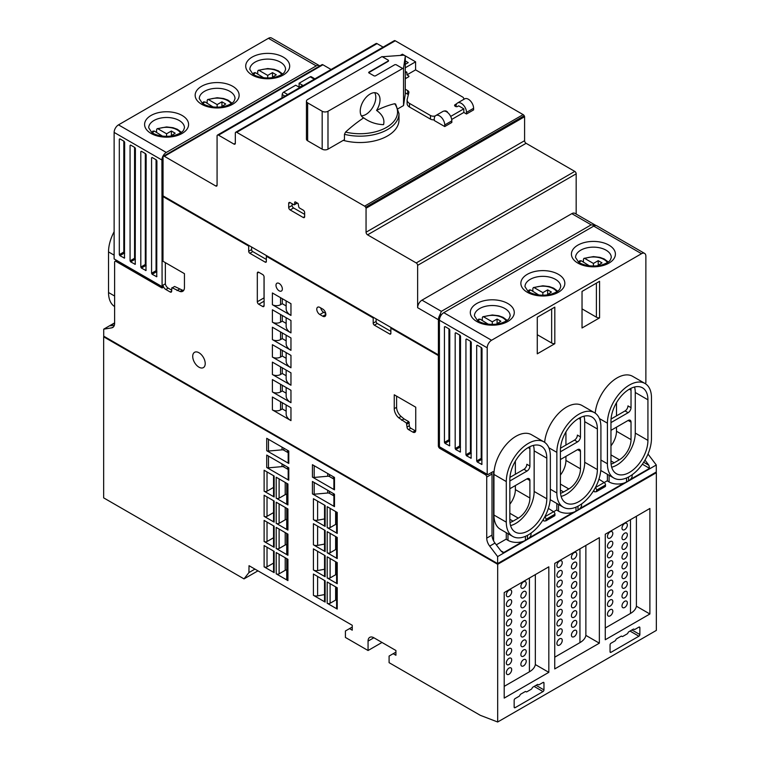 <?xml version="1.0" encoding="UTF-8"?>
<svg xmlns="http://www.w3.org/2000/svg" width="760" height="760" viewBox="0 0 760 760"><rect width="100%" height="100%" fill="white"/><g stroke="black" fill="none" stroke-linecap="round" stroke-linejoin="round"><path stroke-width="1.14" d="M319.77 65.959A6.165 3.562 120 0 0 319.295 65.588L271.519 38A6.165 3.562 120 0 0 268.432 38.304L118.493 124.868A6.165 3.562 120 0 0 114.133 132.42L114.133 258.932L162.089 286.9L162.991 286.577M114.618 322.981L110.153 325.784L114.361 325.223M114.133 231.714A31.15 17.983 120 0 0 108.528 251.911L108.528 292.514A31.15 17.983 120 0 0 114.618 306.555M231.163 103.721A14.972 8.645 0 0 0 208.62 99.664L207.66 99.541L207.148 100.491L207.148 103.179M213.056 106.951L204.839 101.849A14.972 8.645 0 0 0 203.138 103.721M281.723 74.528A14.972 8.645 0 0 0 259.179 70.471L258.219 70.347L257.706 71.297L257.706 73.986M263.615 77.757L255.398 72.656A14.972 8.645 0 0 0 253.697 74.528M180.595 132.915A14.972 8.645 0 0 0 158.052 128.858L157.101 128.734L156.579 129.684L156.579 132.364M162.498 136.144L154.28 131.034A14.972 8.645 0 0 0 152.57 132.915M172.235 287.822L174.591 286.463L172.235 287.822L179.958 291.488A8.217 4.74 -120 0 0 182.742 291.298A8.217 4.74 -120 0 0 184.442 287.536L184.442 273.657L162.991 261.278L162.991 196.593L248.691 246.059L248.691 251.266A1.643 0.95 -120 0 0 249.85 253.28L265.192 262.133A1.643 0.95 -120 0 0 266.01 262.219A1.643 0.95 -120 0 0 266.351 261.459L266.351 256.262L373.198 317.946L373.198 323.152A1.643 0.95 -120 0 0 374.366 325.166L389.709 334.02A1.643 0.95 -120 0 0 390.526 334.106A1.643 0.95 -120 0 0 390.868 333.355L390.868 328.149L438.349 355.566L439.423 354.939M163.637 196.222L162.991 196.593M438.349 355.566L438.349 445.787A2.137 1.235 -120 0 0 439.859 448.409L485.336 474.658A1.976 1.14 -120 0 1 486.733 477.08L486.733 538.137A9.12 5.263 -120 0 0 489.697 546.117L497.629 556.586L497.629 563.597L103.721 336.176L103.721 329.166L111.653 327.854A9.12 5.263 -120 0 0 112.727 327.474A9.12 5.263 -120 0 0 114.618 323.304L114.618 262.238A1.976 1.14 -120 0 1 115.026 261.335A1.976 1.14 -120 0 1 116.004 261.43L161.481 287.688A2.137 1.235 -120 0 0 162.555 287.793A2.137 1.235 -120 0 0 162.991 286.815L162.991 285.171A4.114 2.375 -120 0 0 165.841 289.503L170.202 292.011A2.052 1.188 -120 0 0 171.228 292.115A2.052 1.188 -120 0 0 171.655 291.175L171.827 287.784M165.347 262.637L165.347 283.803L162.991 285.171M645.354 383.686L645.867 382.726L645.867 256.215A6.165 3.562 120 0 0 644.584 253.394A6.165 3.562 120 0 0 641.506 253.697L491.568 340.262A6.165 3.562 120 0 0 487.207 347.814L487.207 474.325L487.787 474.658L493.022 471.637L493.601 471.979L493.601 540.883M596.391 283.138L596.391 317.167A4.114 2.375 0 0 0 599.573 317.86L599.573 281.305L582.027 291.431L582.027 327.988A4.114 2.375 0 0 0 582.036 327.835A4.114 2.375 0 0 0 582.027 327.674M599.573 317.86L582.027 327.988M551.646 308.969L551.646 343.007A4.114 2.375 0 0 0 554.819 343.7L554.819 307.135L537.272 317.262L537.272 353.827A4.114 2.375 0 0 0 537.282 353.666A4.114 2.375 0 0 0 537.272 353.514M554.819 343.7L537.272 353.827M496.318 544.825L506.283 539.068L506.283 532.693M506.293 522.167L493.943 515.033A31.15 17.983 120 0 0 500.394 529.292L512.744 536.427A31.15 17.983 120 0 0 536.75 528.077A31.15 17.983 120 0 0 550.354 496.726L550.354 456.123A31.15 17.983 120 0 0 543.903 441.864A31.15 17.983 120 0 0 519.897 450.214A31.15 17.983 120 0 0 506.293 481.565L506.293 522.167A31.15 17.983 120 0 0 512.744 536.427M493.943 515.033L493.943 474.43A31.15 17.983 120 0 1 507.547 443.08A31.15 17.983 120 0 1 531.553 434.739L543.903 441.864M553.622 511.736L556.842 509.875L556.842 503.5M550.211 499.633A31.15 17.983 120 0 0 550.962 500.108L563.312 507.233A31.15 17.983 120 0 0 587.318 498.892A31.15 17.983 120 0 0 600.913 467.533L600.913 426.94A31.15 17.983 120 0 0 594.462 412.67A31.15 17.983 120 0 0 570.456 421.021A31.15 17.983 120 0 0 556.852 452.371L556.852 492.974A31.15 17.983 120 0 0 563.312 507.233M594.462 412.67L582.112 405.545A31.15 17.983 120 0 0 559.246 412.727A31.15 17.983 120 0 0 544.644 442.339M604.181 482.543L607.401 480.69L607.401 474.306M600.78 470.44A31.15 17.983 120 0 0 601.521 470.915L613.871 478.04A31.15 17.983 120 0 0 637.878 469.699A31.15 17.983 120 0 0 651.472 438.349L651.472 397.746A31.15 17.983 120 0 0 645.021 383.486A31.15 17.983 120 0 0 621.015 391.827A31.15 17.983 120 0 0 607.42 423.177L607.42 463.78A31.15 17.983 120 0 0 613.871 478.04M645.021 383.486L632.672 376.352A31.15 17.983 120 0 0 609.814 383.534A31.15 17.983 120 0 0 595.203 413.145M489.697 546.117L494.978 543.067L500.831 550.781L502.455 552.273L503.804 552.501L522.966 541.433A12.331 7.115 0 0 0 525.417 540.332L527.431 539.172A12.331 7.115 0 0 0 529.331 537.757L573.534 512.24A12.331 7.115 0 0 0 575.975 511.147L577.989 509.979A12.331 7.115 0 0 0 579.889 508.564L624.093 483.046A12.331 7.115 0 0 0 626.544 481.954L628.558 480.785A12.331 7.115 0 0 0 630.448 479.38A12.331 7.115 0 0 0 632.168 475.76L632.168 474.734M630.448 479.38L649.553 468.35L648.907 465.291L644.993 460.113M506.036 539.211L507.984 540.332A12.331 7.115 0 0 0 522.966 541.433M529.331 537.757A12.331 7.115 0 0 0 531.04 534.137L531.04 533.121M556.596 510.017L558.543 511.147A12.331 7.115 0 0 0 573.534 512.24M556.861 291.764A14.972 8.645 0 0 0 534.318 287.707L533.368 287.584L532.846 288.534L532.846 291.223M538.764 294.994L530.547 289.892A14.972 8.645 0 0 0 528.836 291.764M607.43 262.57A14.972 8.645 0 0 0 584.886 258.514L583.927 258.4L583.414 259.341L583.414 262.029M589.323 265.8L581.106 260.699A14.972 8.645 0 0 0 579.405 262.57M506.303 320.957A14.972 8.645 0 0 0 483.759 316.901L482.809 316.777L482.286 317.727L482.286 320.406M488.205 324.188L479.987 319.077A14.972 8.645 0 0 0 478.277 320.957M611.049 419.016L625.053 410.932L628.121 412.699A4.114 2.375 120 0 0 631.028 407.664L631.028 390.184A16.435 9.49 120 0 0 630.904 388.351M610.964 445.863A16.435 9.49 120 0 0 616.493 431.243L616.493 427.158M616.493 415.872L616.493 402.714M611.087 464.075A16.435 9.49 120 0 0 614.165 462.783L619.4 459.762A16.435 9.49 120 0 0 631.028 439.631L631.028 422.132A4.114 2.375 120 0 0 630.173 420.251A4.114 2.375 120 0 0 628.121 420.451L631.028 422.132M560.49 448.2L574.494 440.116L577.553 441.892A4.114 2.375 120 0 0 580.459 436.858L580.459 419.377A16.435 9.49 120 0 0 580.346 417.534M560.405 475.048A16.435 9.49 120 0 0 565.934 460.427L565.934 456.351M565.934 445.065L565.934 431.908M560.519 493.269A16.435 9.49 120 0 0 563.606 491.967L568.841 488.946A16.435 9.49 120 0 0 580.459 468.815L580.459 451.316A4.114 2.375 120 0 0 579.614 449.435A4.114 2.375 120 0 0 577.553 449.644L580.459 451.316M509.931 477.394L523.934 469.309L526.994 471.077A4.114 2.375 120 0 0 529.9 466.041L529.9 448.571A16.435 9.49 120 0 0 529.786 446.728M509.846 504.241A16.435 9.49 120 0 0 515.375 489.62L515.375 485.545M515.375 474.249L515.375 461.101M509.96 522.462A16.435 9.49 120 0 0 513.047 521.16L518.282 518.139A16.435 9.49 120 0 0 529.9 498.009L529.9 480.51A4.114 2.375 120 0 0 529.055 478.629A4.114 2.375 120 0 0 526.994 478.838L529.9 480.51M376.561 110.409A124.469 71.858 -60 0 1 394.687 103.712A37.601 21.707 180 0 1 386.536 127.376A37.601 21.707 180 0 1 345.553 132.078A124.469 71.858 -60 0 1 363.679 117.847A13.993 8.075 -60 0 1 363.128 117.572A13.993 8.075 -60 0 1 363.128 101.422A13.993 8.075 -60 0 1 377.112 93.337A13.993 8.075 -60 0 1 376.561 110.409C382.527 114.665 384.854 119.415 383.553 124.65C376.2 124.431 369.569 122.17 363.679 117.847M388.559 60.733L388.369 61.237L388.369 60.23L382.033 56.572L307.648 99.522A4.114 2.375 0 0 0 306.441 101.194A4.114 2.375 0 0 0 307.648 102.876L322.173 111.264A4.114 2.375 0 0 0 327.988 111.264L403.541 67.982L405.27 56.515A2.052 1.188 0 0 0 405.279 56.411A2.052 1.188 0 0 0 403.047 55.233L382.327 56.734M403.541 67.982L403.541 105.554L405.27 94.097A2.052 1.188 0 0 0 405.279 93.993A2.052 1.188 0 0 0 405.27 93.888M345.553 132.078L344.46 134.311L344.46 139.669L327.988 149.178A4.114 2.375 0 0 1 322.173 149.178L307.648 140.79A4.114 2.375 0 0 1 306.441 139.108L306.441 101.194M395.779 104.68L394.687 103.712M344.46 134.311A39.035 22.543 180 0 0 398.99 113.629L398.99 119.985A39.035 22.543 180 0 1 343.254 140.362M595.944 225.53A6.165 3.562 120 0 0 595.783 225.406L574.892 213.341A6.165 3.562 120 0 0 571.814 213.645L421.99 300.152L441.37 311.344L439.565 315.599A6.165 3.562 120 0 0 438.406 319.694L438.406 354.863L163.048 195.88L163.048 157.064A1.852 1.064 -120 0 1 163.438 156.218A1.852 1.064 -120 0 1 164.359 156.303L215.764 185.982A1.852 1.064 -120 0 0 216.685 186.076A1.852 1.064 -120 0 0 217.075 185.231L215.764 185.982M439.423 354.274L438.406 354.863M595.602 225.511L591.194 224.836L441.37 311.344M198.968 367.175A8.835 5.101 -120 0 0 203.386 367.612A8.835 5.101 -120 0 0 203.386 357.409A8.835 5.101 -120 0 0 194.55 352.308A8.835 5.101 -120 0 0 193.192 359.385A8.835 5.101 -120 0 0 198.968 367.175M262.637 274.512L258.77 272.289A2.052 1.188 -120 0 0 257.745 272.184A2.052 1.188 -120 0 0 257.317 273.125L257.317 301.748A2.052 1.188 -120 0 0 258.77 304.256L262.637 306.489A2.052 1.188 -120 0 0 263.663 306.594A2.052 1.188 -120 0 0 264.091 305.653L264.091 277.029A2.052 1.188 -120 0 0 262.637 274.512M415.739 430.416L415.739 407.198L394.24 394.791L394.24 408.661A8.217 4.74 -120 0 0 398.715 417.781L406.438 423.035L407.027 427.063A2.052 1.188 -120 0 0 408.481 429.58L412.832 432.098A4.114 2.375 -120 0 0 414.894 432.298A4.114 2.375 -120 0 0 415.739 430.416M272.394 409.906L272.394 397.024L290.966 407.74L290.966 420.622L272.394 409.906A5.757 3.325 0 0 0 280.535 409.906L282.273 408.899L282.273 402.724M272.394 391.951L272.394 379.572L290.966 390.288L290.966 402.676L272.394 391.951A5.757 3.325 0 0 0 280.535 391.951L282.273 390.944L282.273 385.272M272.394 374.509L272.394 362.121L290.966 372.846L290.966 385.225L272.394 374.509A5.757 3.325 0 0 0 280.535 374.509L282.273 373.502L282.273 367.83M272.394 357.058L272.394 344.679L290.966 355.395L290.966 367.773L272.394 357.058A5.757 3.325 0 0 0 280.535 357.058L282.273 356.05L282.273 350.379M272.394 339.606L272.394 327.227L290.966 337.953L290.966 350.331L272.394 339.606A5.757 3.325 0 0 0 280.535 339.606L282.273 338.599L282.273 332.937M286.149 300.912L286.149 308.721A16.435 9.49 0 0 0 290.966 315.438L272.394 304.712A5.757 3.325 0 0 0 280.535 304.712L282.273 303.705L286.149 305.947M272.394 304.712L272.394 292.97L290.966 303.687L290.966 315.438M272.394 322.164L272.394 309.776L290.966 320.501L290.966 332.88L272.394 322.164A5.757 3.325 0 0 0 280.535 322.164L282.273 321.157L282.273 315.485M322.753 316.207A4.361 2.517 -120 0 0 324.938 316.426A4.361 2.517 -120 0 0 325.603 312.93A4.361 2.517 -120 0 0 322.753 309.092L319.846 307.41A4.361 2.517 -120 0 0 317.67 307.202A4.361 2.517 -120 0 0 317.005 310.688A4.361 2.517 -120 0 0 319.846 314.526L322.753 316.207L325.841 314.431M279.167 290.823A4.503 2.593 -120 0 0 281.418 291.042A4.503 2.593 -120 0 0 281.418 285.845A4.503 2.593 -120 0 0 276.916 283.252A4.503 2.593 -120 0 0 276.231 286.862A4.503 2.593 -120 0 0 279.167 290.823M648.005 454.043A9.12 5.263 -120 0 0 648.346 454.518L656.279 464.987L656.279 471.998L497.629 563.597M165.347 283.803A4.114 2.375 -120 0 0 168.197 288.135L171.655 290.139M174.591 286.463L182.314 290.12A8.217 4.74 -120 0 0 183.739 290.32M249.327 245.689L248.691 246.059M421.99 300.152A6.165 3.562 120 0 0 417.63 307.695L417.63 265.354A1.976 1.14 -120 0 0 416.233 262.941L367.565 234.84A2.137 1.235 -120 0 1 366.054 232.218L366.054 208.259L524.59 116.727A2.052 1.188 -120 0 0 524.2 115.748L365.655 207.28A2.052 1.188 -120 0 0 364.601 206.15L236.711 132.316A1.976 1.14 -120 0 0 235.733 132.221A1.976 1.14 -120 0 0 235.325 133.123L235.325 143.25L233.928 144.058A1.976 1.14 -120 0 0 234.916 144.162A1.976 1.14 -120 0 0 235.325 143.25M366.054 208.259A2.052 1.188 -120 0 0 365.655 207.28M390.868 328.149L391.505 327.778M104.243 336.471L103.654 336.813L103.654 497.867L244.008 578.892L257.953 570.846M655.7 472.33L656.345 472.701L656.345 630.401L497.686 722L497.686 564.3L656.345 472.701M605.264 534.232L605.264 639.758L649.885 613.994L649.885 508.469L605.264 534.232M504.203 592.582L504.203 698.107L548.825 672.343L548.825 566.817L504.203 592.582M554.733 563.407L554.733 668.933L599.355 643.169L599.355 537.643L554.733 563.407M639.863 634.543L639.863 627.665A1.358 0.779 120 0 0 639.587 627.047A1.358 0.779 120 0 0 638.903 627.114L635.018 629.356A1.52 0.874 120 0 1 634.248 629.432A1.52 0.874 120 0 1 634.077 629.28A1.358 0.779 120 0 0 633.925 629.137A1.358 0.779 120 0 0 633.251 629.204L628.909 631.712A1.52 0.874 120 0 0 627.997 632.823A1.52 0.874 120 0 1 627.086 633.935L622.839 636.395A1.52 0.874 120 0 1 622.079 636.462A1.52 0.874 120 0 1 621.917 636.329A1.52 0.874 120 0 0 621.765 636.196A1.52 0.874 120 0 0 621.005 636.272L616.664 638.78A1.358 0.779 120 0 0 615.837 639.815A1.52 0.874 120 0 1 614.906 640.965L611.011 643.216A1.358 0.779 120 0 0 610.052 644.879L610.052 651.757A1.358 0.779 120 0 0 610.337 652.375A1.358 0.779 120 0 0 611.011 652.308L638.903 636.206A1.358 0.779 120 0 0 639.863 634.543L631.931 629.964M543.97 689.909L543.97 683.031A1.358 0.779 120 0 0 543.694 682.404A1.358 0.779 120 0 0 543.02 682.47L539.125 684.722A1.52 0.874 120 0 1 538.365 684.798A1.52 0.874 120 0 1 538.194 684.636A1.358 0.779 120 0 0 538.042 684.494A1.358 0.779 120 0 0 537.358 684.561L533.017 687.068A1.52 0.874 120 0 0 532.105 688.189A1.52 0.874 120 0 1 531.192 689.301L526.946 691.752A1.52 0.874 120 0 1 526.186 691.828A1.52 0.874 120 0 1 526.034 691.695A1.52 0.874 120 0 0 525.872 691.562A1.52 0.874 120 0 0 525.112 691.638L520.771 694.136A1.358 0.779 120 0 0 519.944 695.172A1.52 0.874 120 0 1 519.014 696.331L515.119 698.582A1.358 0.779 120 0 0 514.159 700.245L514.159 707.123A1.358 0.779 120 0 0 514.444 707.74A1.358 0.779 120 0 0 515.119 707.674L543.02 691.572A1.358 0.779 120 0 0 543.97 689.909L536.038 685.33M282.273 298.67L282.273 303.705M286.149 323.389L282.273 321.157M286.149 317.718L286.149 326.173A16.435 9.49 0 0 0 290.966 332.88M286.149 340.841L282.273 338.599M286.149 335.169L286.149 343.615A16.435 9.49 0 0 0 290.966 350.331M286.149 358.283L282.273 356.05M286.149 352.621L286.149 361.066A16.435 9.49 0 0 0 290.966 367.773M286.149 375.734L282.273 373.502M286.149 370.063L286.149 378.518A16.435 9.49 0 0 0 290.966 385.225M286.149 393.186L282.273 390.944M286.149 387.514L286.149 395.96A16.435 9.49 0 0 0 290.966 402.676M273.543 487.426L267.026 491.188A2.052 1.188 0 0 1 264.119 491.188L274.142 496.973A2.052 1.188 0 0 1 273.543 496.137L273.543 475.693M286.729 494.294A2.052 1.188 0 0 0 285.209 494.646L279.11 498.17A2.052 1.188 0 0 1 276.203 498.17L287.926 504.934A4.114 2.375 0 0 1 286.729 503.253L286.729 483.303M273.543 512.591L267.026 516.353A2.052 1.188 0 0 1 264.119 516.353L274.142 522.139A2.052 1.188 0 0 1 273.543 521.303L273.543 500.688M286.729 519.46A2.052 1.188 0 0 0 285.209 519.811L279.11 523.336A2.052 1.188 0 0 1 276.203 523.336L287.926 530.1A4.114 2.375 0 0 1 286.729 528.418L286.729 508.297M273.543 537.757L267.026 541.519A2.052 1.188 0 0 1 264.119 541.519L274.142 547.304A2.052 1.188 0 0 1 273.543 546.468L273.543 525.853M286.729 544.625A2.052 1.188 0 0 0 285.209 544.977L279.11 548.501A2.052 1.188 0 0 1 276.203 548.501L287.926 555.265A4.114 2.375 0 0 1 286.729 553.584L286.729 533.463M324.539 518.918L317.604 520.23A4.114 2.375 0 0 1 313.415 519.65L325.137 526.414A2.052 1.188 0 0 1 324.539 525.578L324.539 505.134M336.623 512.116L336.623 532.561A2.052 1.188 0 0 0 337.231 533.396L327.199 527.611A2.052 1.188 0 0 0 330.106 527.611L335.625 524.419A2.878 1.662 0 0 1 336.623 524.048M324.539 544.084L317.604 545.395A4.114 2.375 0 0 1 313.415 544.815L325.137 551.579A2.052 1.188 0 0 1 324.539 550.744L324.539 530.128M336.623 537.111L336.623 557.726A2.052 1.188 0 0 0 337.231 558.562L327.199 552.776A2.052 1.188 0 0 0 330.106 552.776L335.625 549.584A2.878 1.662 0 0 1 336.623 549.214M324.539 569.25L317.604 570.561A4.114 2.375 0 0 1 313.415 569.981L325.137 576.745A2.052 1.188 0 0 1 324.539 575.909L324.539 555.294M336.623 562.276L336.623 582.892A2.052 1.188 0 0 0 337.231 583.727L327.199 577.942A2.052 1.188 0 0 0 330.106 577.942L335.625 574.75A2.878 1.662 0 0 1 336.623 574.38M497.686 722L480.31 715.322L389.091 662.663L389.091 656.07L393.205 653.695L395.922 655.262L395.922 650.503L373.873 637.764A8.217 4.74 -120 0 0 369.759 637.355A8.217 4.74 -120 0 0 368.058 641.117L368.058 650.512L345.42 637.45L345.42 630.981L349.534 628.615L352.25 630.183L352.25 625.281L249.033 565.697L248.928 572.575L254.942 569.107M248.928 572.575L244.008 578.892M368.058 650.512L382.005 642.466M349.534 628.615L352.25 627.038M393.205 653.695L395.922 652.128M103.654 336.813L497.686 564.3M264.119 516.353L264.119 495.244L274.142 501.039L274.142 520.467M276.203 523.336L276.203 502.227L287.926 508.991L287.926 530.1M287.926 504.934L287.926 483.997L276.203 477.233L276.203 498.17M274.142 495.301L274.142 476.035L264.119 470.25L264.119 491.188M264.119 541.519L264.119 520.41L274.142 526.205L274.142 545.633M276.203 548.501L276.203 527.392L287.926 534.156L287.926 555.265M264.119 566.846L264.119 545.575L274.142 551.361L274.142 572.641L264.119 566.846A2.052 1.188 0 0 0 267.026 566.846L273.543 563.084M276.203 573.828L276.203 552.558L287.926 559.322L287.926 580.602L276.203 573.828A2.052 1.188 0 0 0 279.11 573.828L285.209 570.304A2.052 1.188 0 0 1 286.729 569.962M313.415 544.815L313.415 523.707L325.137 530.48L325.137 551.579M327.199 552.776L327.199 531.667L337.231 537.453L337.231 558.562M337.231 531.715L337.231 512.458L327.199 506.673L327.199 527.611M325.137 524.742L325.137 505.486L313.415 498.712L313.415 519.65M313.415 569.981L313.415 548.872L325.137 555.645L325.137 575.073M327.199 577.942L327.199 556.833L337.231 562.619L337.231 583.727M313.415 595.317L313.415 574.038L325.137 580.811L325.137 602.082L313.415 595.317A4.114 2.375 0 0 0 317.604 595.887L324.539 594.577M327.199 603.269L327.199 581.998L337.231 587.784L337.231 609.064L327.199 603.269A2.052 1.188 0 0 0 330.106 603.269L335.625 600.086A2.878 1.662 0 0 1 336.623 599.707M266.722 450.718L266.722 438.301L288.781 451.041L288.781 463.448L266.722 450.718A2.052 1.188 0 0 0 268.489 451.05L282.036 449.844A2.052 1.188 0 0 1 283.803 450.176L287.603 452.371A2.052 1.188 0 0 1 288.183 453.017M266.722 467.495L266.722 455.078L288.781 467.818L288.781 480.225L266.722 467.495A2.052 1.188 0 0 0 268.489 467.827L282.036 466.621A2.052 1.188 0 0 1 283.803 466.953L287.603 469.148A2.052 1.188 0 0 1 288.183 469.794M312.426 477.109L312.426 464.692L334.485 477.423L334.485 489.839L312.426 477.109A2.052 1.188 0 0 0 314.194 477.441L327.74 476.235A2.052 1.188 0 0 1 329.507 476.567L333.308 478.762A2.052 1.188 0 0 1 333.887 479.408M312.426 493.886L312.426 481.469L334.485 494.2L334.485 506.616L312.426 493.886A2.052 1.188 0 0 0 314.194 494.219L327.74 493.002A2.052 1.188 0 0 1 329.507 493.344L333.308 495.539A2.052 1.188 0 0 1 333.887 496.185M636.405 516.258L636.405 606.214L649.885 613.994M630.477 519.669L630.477 613.453A20.548 11.865 0 0 0 636.405 606.214M630.477 613.453L605.264 628.017M607.468 614.327A3.781 2.185 120 0 0 608.247 616.056A3.781 2.185 120 0 0 612.028 613.88A3.781 2.185 120 0 0 612.028 609.51A3.781 2.185 120 0 0 609.121 610.527A3.781 2.185 120 0 0 607.468 614.327M621.994 596.211A3.781 2.185 120 0 0 622.782 597.939A3.781 2.185 120 0 0 626.563 595.755A3.781 2.185 120 0 0 626.563 591.394A3.781 2.185 120 0 0 623.646 592.401A3.781 2.185 120 0 0 621.994 596.211M607.468 604.599A3.781 2.185 120 0 0 608.247 606.328A3.781 2.185 120 0 0 612.028 604.143A3.781 2.185 120 0 0 612.028 599.783A3.781 2.185 120 0 0 609.121 600.789A3.781 2.185 120 0 0 607.468 604.599M621.994 586.482A3.781 2.185 120 0 0 622.782 588.211A3.781 2.185 120 0 0 626.563 586.026A3.781 2.185 120 0 0 626.563 581.656A3.781 2.185 120 0 0 623.646 582.673A3.781 2.185 120 0 0 621.994 586.482M607.468 594.871A3.781 2.185 120 0 0 608.247 596.6A3.781 2.185 120 0 0 612.028 594.415A3.781 2.185 120 0 0 612.028 590.045A3.781 2.185 120 0 0 609.121 591.061A3.781 2.185 120 0 0 607.468 594.871M621.994 576.745A3.781 2.185 120 0 0 622.782 578.483A3.781 2.185 120 0 0 626.563 576.298A3.781 2.185 120 0 0 626.563 571.928A3.781 2.185 120 0 0 623.646 572.945A3.781 2.185 120 0 0 621.994 576.745M607.468 585.133A3.781 2.185 120 0 0 608.247 586.862A3.781 2.185 120 0 0 612.028 584.687A3.781 2.185 120 0 0 612.028 580.317A3.781 2.185 120 0 0 609.121 581.333A3.781 2.185 120 0 0 607.468 585.133M621.994 567.017A3.781 2.185 120 0 0 622.782 568.746A3.781 2.185 120 0 0 626.563 566.561A3.781 2.185 120 0 0 626.563 562.2A3.781 2.185 120 0 0 623.646 563.217A3.781 2.185 120 0 0 621.994 567.017M607.468 575.406A3.781 2.185 120 0 0 608.247 577.135A3.781 2.185 120 0 0 612.028 574.95A3.781 2.185 120 0 0 612.028 570.589A3.781 2.185 120 0 0 609.121 571.606A3.781 2.185 120 0 0 607.468 575.406M621.994 557.289A3.781 2.185 120 0 0 622.782 559.018A3.781 2.185 120 0 0 626.563 556.833A3.781 2.185 120 0 0 626.563 552.472A3.781 2.185 120 0 0 623.646 553.48A3.781 2.185 120 0 0 621.994 557.289M607.468 565.678A3.781 2.185 120 0 0 608.247 567.406A3.781 2.185 120 0 0 612.028 565.221A3.781 2.185 120 0 0 612.028 560.861A3.781 2.185 120 0 0 609.121 561.868A3.781 2.185 120 0 0 607.468 565.678M621.994 547.561A3.781 2.185 120 0 0 622.782 549.29A3.781 2.185 120 0 0 626.563 547.105A3.781 2.185 120 0 0 626.563 542.735A3.781 2.185 120 0 0 623.646 543.751A3.781 2.185 120 0 0 621.994 547.561M607.468 555.95A3.781 2.185 120 0 0 608.247 557.678A3.781 2.185 120 0 0 612.028 555.494A3.781 2.185 120 0 0 612.028 551.123A3.781 2.185 120 0 0 609.121 552.14A3.781 2.185 120 0 0 607.468 555.95M621.994 537.823A3.781 2.185 120 0 0 622.782 539.553A3.781 2.185 120 0 0 626.563 537.377A3.781 2.185 120 0 0 626.563 533.007A3.781 2.185 120 0 0 623.646 534.024A3.781 2.185 120 0 0 621.994 537.823M607.468 546.212A3.781 2.185 120 0 0 608.247 547.941A3.781 2.185 120 0 0 612.028 545.765A3.781 2.185 120 0 0 612.028 541.395A3.781 2.185 120 0 0 609.121 542.412A3.781 2.185 120 0 0 607.468 546.212M621.994 528.096A3.781 2.185 120 0 0 622.782 529.825A3.781 2.185 120 0 0 626.563 527.639A3.781 2.185 120 0 0 626.563 523.279A3.781 2.185 120 0 0 623.646 524.295A3.781 2.185 120 0 0 621.994 528.096M607.468 536.484A3.781 2.185 120 0 0 608.247 538.213A3.781 2.185 120 0 0 612.028 536.028A3.781 2.185 120 0 0 612.028 531.667A3.781 2.185 120 0 0 609.121 532.674A3.781 2.185 120 0 0 607.468 536.484M621.994 605.938A3.781 2.185 120 0 0 622.782 607.667A3.781 2.185 120 0 0 626.563 605.492A3.781 2.185 120 0 0 626.563 601.122A3.781 2.185 120 0 0 623.646 602.139A3.781 2.185 120 0 0 621.994 605.938M535.334 574.607L535.334 664.563L548.825 672.343M529.416 578.018L529.416 671.802A20.548 11.865 0 0 0 535.334 664.563M529.416 671.802L504.203 686.365M506.34 672.714A3.781 2.185 120 0 0 507.129 674.443A3.781 2.185 120 0 0 510.91 672.258A3.781 2.185 120 0 0 510.91 667.888A3.781 2.185 120 0 0 507.993 668.904A3.781 2.185 120 0 0 506.34 672.714M520.875 654.588A3.781 2.185 120 0 0 521.654 656.327A3.781 2.185 120 0 0 525.436 654.142A3.781 2.185 120 0 0 525.436 649.771A3.781 2.185 120 0 0 522.519 650.788A3.781 2.185 120 0 0 520.875 654.588M506.34 662.976A3.781 2.185 120 0 0 507.129 664.715A3.781 2.185 120 0 0 510.91 662.53A3.781 2.185 120 0 0 510.91 658.16A3.781 2.185 120 0 0 507.993 659.176A3.781 2.185 120 0 0 506.34 662.976M520.875 644.86A3.781 2.185 120 0 0 521.654 646.589A3.781 2.185 120 0 0 525.436 644.413A3.781 2.185 120 0 0 525.436 640.043A3.781 2.185 120 0 0 522.519 641.06A3.781 2.185 120 0 0 520.875 644.86M506.34 653.248A3.781 2.185 120 0 0 507.129 654.977A3.781 2.185 120 0 0 510.91 652.792A3.781 2.185 120 0 0 510.91 648.432A3.781 2.185 120 0 0 507.993 649.448A3.781 2.185 120 0 0 506.34 653.248M520.875 635.132A3.781 2.185 120 0 0 521.654 636.861A3.781 2.185 120 0 0 525.436 634.676A3.781 2.185 120 0 0 525.436 630.315A3.781 2.185 120 0 0 522.519 631.322A3.781 2.185 120 0 0 520.875 635.132M506.34 643.52A3.781 2.185 120 0 0 507.129 645.25A3.781 2.185 120 0 0 510.91 643.064A3.781 2.185 120 0 0 510.91 638.704A3.781 2.185 120 0 0 507.993 639.711A3.781 2.185 120 0 0 506.34 643.52M520.875 625.404A3.781 2.185 120 0 0 521.654 627.133A3.781 2.185 120 0 0 525.436 624.948A3.781 2.185 120 0 0 525.436 620.578A3.781 2.185 120 0 0 522.519 621.594A3.781 2.185 120 0 0 520.875 625.404M506.34 633.792A3.781 2.185 120 0 0 507.129 635.521A3.781 2.185 120 0 0 510.91 633.336A3.781 2.185 120 0 0 510.91 628.966A3.781 2.185 120 0 0 507.993 629.983A3.781 2.185 120 0 0 506.34 633.792M520.875 615.667A3.781 2.185 120 0 0 521.654 617.395A3.781 2.185 120 0 0 525.436 615.22A3.781 2.185 120 0 0 525.436 610.85A3.781 2.185 120 0 0 522.519 611.866A3.781 2.185 120 0 0 520.875 615.667M506.34 624.055A3.781 2.185 120 0 0 507.129 625.784A3.781 2.185 120 0 0 510.91 623.608A3.781 2.185 120 0 0 510.91 619.239A3.781 2.185 120 0 0 507.993 620.255A3.781 2.185 120 0 0 506.34 624.055M520.875 605.938A3.781 2.185 120 0 0 521.654 607.667A3.781 2.185 120 0 0 525.436 605.482A3.781 2.185 120 0 0 525.436 601.122A3.781 2.185 120 0 0 522.519 602.139A3.781 2.185 120 0 0 520.875 605.938M506.34 614.327A3.781 2.185 120 0 0 507.129 616.056A3.781 2.185 120 0 0 510.91 613.871A3.781 2.185 120 0 0 510.91 609.51A3.781 2.185 120 0 0 507.993 610.527A3.781 2.185 120 0 0 506.34 614.327M520.875 596.211A3.781 2.185 120 0 0 521.654 597.939A3.781 2.185 120 0 0 525.436 595.755A3.781 2.185 120 0 0 525.436 591.394A3.781 2.185 120 0 0 522.519 592.401A3.781 2.185 120 0 0 520.875 596.211M506.34 604.599A3.781 2.185 120 0 0 507.129 606.328A3.781 2.185 120 0 0 510.91 604.143A3.781 2.185 120 0 0 510.91 599.783A3.781 2.185 120 0 0 507.993 600.789A3.781 2.185 120 0 0 506.34 604.599M520.875 586.482A3.781 2.185 120 0 0 521.654 588.211A3.781 2.185 120 0 0 525.436 586.026A3.781 2.185 120 0 0 525.436 581.656A3.781 2.185 120 0 0 522.519 582.673A3.781 2.185 120 0 0 520.875 586.482M506.34 594.861A3.781 2.185 120 0 0 507.129 596.6A3.781 2.185 120 0 0 510.91 594.415A3.781 2.185 120 0 0 510.91 590.045A3.781 2.185 120 0 0 507.993 591.061A3.781 2.185 120 0 0 506.34 594.861M520.875 664.325A3.781 2.185 120 0 0 521.654 666.054A3.781 2.185 120 0 0 525.436 663.869A3.781 2.185 120 0 0 525.436 659.509A3.781 2.185 120 0 0 522.519 660.516A3.781 2.185 120 0 0 520.875 664.325M585.875 545.433L585.875 635.389L599.355 643.169M579.947 548.843L579.947 642.628A20.548 11.865 0 0 0 585.875 635.389M579.947 642.628L554.733 657.191M556.909 643.52A3.781 2.185 120 0 0 557.688 645.25A3.781 2.185 120 0 0 561.469 643.064A3.781 2.185 120 0 0 561.469 638.704A3.781 2.185 120 0 0 558.553 639.711A3.781 2.185 120 0 0 556.909 643.52M571.434 625.404A3.781 2.185 120 0 0 572.214 627.133A3.781 2.185 120 0 0 575.994 624.948A3.781 2.185 120 0 0 575.994 620.578A3.781 2.185 120 0 0 573.087 621.594A3.781 2.185 120 0 0 571.434 625.404M556.909 633.792A3.781 2.185 120 0 0 557.688 635.521A3.781 2.185 120 0 0 561.469 633.336A3.781 2.185 120 0 0 561.469 628.966A3.781 2.185 120 0 0 558.553 629.983A3.781 2.185 120 0 0 556.909 633.792M571.434 615.667A3.781 2.185 120 0 0 572.214 617.405A3.781 2.185 120 0 0 575.994 615.22A3.781 2.185 120 0 0 575.994 610.85A3.781 2.185 120 0 0 573.087 611.866A3.781 2.185 120 0 0 571.434 615.667M556.909 624.055A3.781 2.185 120 0 0 557.688 625.793A3.781 2.185 120 0 0 561.469 623.608A3.781 2.185 120 0 0 561.469 619.239A3.781 2.185 120 0 0 558.553 620.255A3.781 2.185 120 0 0 556.909 624.055M571.434 605.938A3.781 2.185 120 0 0 572.214 607.667A3.781 2.185 120 0 0 575.994 605.482A3.781 2.185 120 0 0 575.994 601.122A3.781 2.185 120 0 0 573.087 602.139A3.781 2.185 120 0 0 571.434 605.938M556.909 614.327A3.781 2.185 120 0 0 557.688 616.056A3.781 2.185 120 0 0 561.469 613.871A3.781 2.185 120 0 0 561.469 609.51A3.781 2.185 120 0 0 558.553 610.527A3.781 2.185 120 0 0 556.909 614.327M571.434 596.211A3.781 2.185 120 0 0 572.214 597.939A3.781 2.185 120 0 0 575.994 595.755A3.781 2.185 120 0 0 575.994 591.394A3.781 2.185 120 0 0 573.087 592.401A3.781 2.185 120 0 0 571.434 596.211M556.909 604.599A3.781 2.185 120 0 0 557.688 606.328A3.781 2.185 120 0 0 561.469 604.143A3.781 2.185 120 0 0 561.469 599.783A3.781 2.185 120 0 0 558.553 600.789A3.781 2.185 120 0 0 556.909 604.599M571.434 586.482A3.781 2.185 120 0 0 572.214 588.211A3.781 2.185 120 0 0 575.994 586.026A3.781 2.185 120 0 0 575.994 581.656A3.781 2.185 120 0 0 573.087 582.673A3.781 2.185 120 0 0 571.434 586.482M556.909 594.871A3.781 2.185 120 0 0 557.688 596.6A3.781 2.185 120 0 0 561.469 594.415A3.781 2.185 120 0 0 561.469 590.045A3.781 2.185 120 0 0 558.553 591.061A3.781 2.185 120 0 0 556.909 594.871M571.434 576.745A3.781 2.185 120 0 0 572.214 578.474A3.781 2.185 120 0 0 575.994 576.298A3.781 2.185 120 0 0 575.994 571.928A3.781 2.185 120 0 0 573.087 572.945A3.781 2.185 120 0 0 571.434 576.745M556.909 585.133A3.781 2.185 120 0 0 557.688 586.862A3.781 2.185 120 0 0 561.469 584.687A3.781 2.185 120 0 0 561.469 580.317A3.781 2.185 120 0 0 558.553 581.333A3.781 2.185 120 0 0 556.909 585.133M571.434 567.017A3.781 2.185 120 0 0 572.214 568.746A3.781 2.185 120 0 0 575.994 566.561A3.781 2.185 120 0 0 575.994 562.2A3.781 2.185 120 0 0 573.087 563.217A3.781 2.185 120 0 0 571.434 567.017M556.909 575.406A3.781 2.185 120 0 0 557.688 577.135A3.781 2.185 120 0 0 561.469 574.95A3.781 2.185 120 0 0 561.469 570.589A3.781 2.185 120 0 0 558.553 571.606A3.781 2.185 120 0 0 556.909 575.406M571.434 557.289A3.781 2.185 120 0 0 572.214 559.018A3.781 2.185 120 0 0 575.994 556.833A3.781 2.185 120 0 0 575.994 552.472A3.781 2.185 120 0 0 573.087 553.48A3.781 2.185 120 0 0 571.434 557.289M556.909 565.678A3.781 2.185 120 0 0 557.688 567.406A3.781 2.185 120 0 0 561.469 565.221A3.781 2.185 120 0 0 561.469 560.861A3.781 2.185 120 0 0 558.553 561.868A3.781 2.185 120 0 0 556.909 565.678M571.434 635.132A3.781 2.185 120 0 0 572.214 636.861A3.781 2.185 120 0 0 575.994 634.676A3.781 2.185 120 0 0 575.994 630.315A3.781 2.185 120 0 0 573.087 631.322A3.781 2.185 120 0 0 571.434 635.132M324.539 580.459L324.539 601.245A2.052 1.188 0 0 0 325.137 602.082M336.623 587.442L336.623 608.218A2.052 1.188 0 0 0 337.231 609.064M333.887 505.78L333.887 493.858L333.887 505.78A2.052 1.188 0 0 0 334.485 506.616M273.543 551.019L273.543 571.795A2.052 1.188 0 0 0 274.142 572.641M286.729 558.628L286.729 578.92A4.114 2.375 0 0 0 287.926 580.602M333.887 489.003L333.887 477.08L333.887 489.003A2.052 1.188 0 0 0 334.485 489.839M288.183 479.389L288.183 467.466L288.183 479.389A2.052 1.188 0 0 0 288.781 480.225M288.183 462.612L288.183 450.69L288.183 462.612A2.052 1.188 0 0 0 288.781 463.448M286.149 411.131L282.273 408.899M286.149 404.956L286.149 413.915A16.435 9.49 0 0 0 290.966 420.622M264.034 276.526L264.034 297.873A2.052 1.188 -120 0 0 264.091 298.376M396.596 396.15L396.596 407.303A8.217 4.74 -120 0 0 401.071 416.423L404.006 418.912L401.651 420.27M404.006 418.912L408.794 421.676L406.438 423.035M415.701 430.977A4.114 2.375 -120 0 1 415.188 430.74L410.827 428.222A2.052 1.188 -120 0 1 409.374 425.704L408.794 421.676M179.379 289.227L177.032 290.586M320.701 307.904A4.361 2.517 -120 0 0 323.684 312.312L325.745 313.5M376.105 318.887L376.105 321.47A1.643 0.95 -120 0 0 377.264 323.484L390.868 331.341M373.844 317.585L373.198 317.946M266.351 256.262L266.998 255.892M251.588 247L251.588 249.584A1.643 0.95 -120 0 0 252.757 251.598L266.351 259.454M233.928 144.058L218.528 135.166A2.052 1.188 -120 0 0 217.493 135.071A2.052 1.188 -120 0 0 217.075 136.011L217.075 185.231M292.125 203.737L292.125 205.447L288.695 207.423L288.695 203.433A2.052 1.188 -120 0 1 289.123 202.493A2.052 1.188 -120 0 1 290.149 202.597L293.787 204.687A1.235 0.712 -120 0 0 294.405 204.754A1.235 0.712 -120 0 0 294.652 204.184L294.652 202.179L295.241 201.837L298.11 203.5L298.699 206.52A1.235 0.712 -120 0 0 299.563 208.031L303.202 210.13A2.052 1.188 -120 0 1 304.655 212.638L304.655 216.638L303.202 217.474A2.052 1.188 -120 0 0 304.228 217.578A2.052 1.188 -120 0 0 304.655 216.638M303.202 217.474L290.149 209.94A2.052 1.188 -120 0 1 288.695 207.423M292.125 205.447A2.052 1.188 -120 0 0 293.578 207.964L304.655 214.358M576.175 214.082L576.175 173.821A1.976 1.14 -120 0 0 574.778 171.409L526.1 143.307A2.137 1.235 -120 0 1 524.59 140.685L524.59 116.727M331.075 69.493L322.905 64.771A1.852 1.064 -120 0 0 321.974 64.686L163.438 156.218M383.116 47.13L377.065 43.633A2.052 1.188 -120 0 0 376.038 43.538L217.493 135.071M524.2 115.748A2.052 1.188 -120 0 0 523.136 114.618L395.257 40.783A1.976 1.14 -120 0 0 394.269 40.688L235.733 132.221M491.52 472.501A1.976 1.14 60 0 1 492.014 474.022L492.014 535.087A9.12 5.263 60 0 0 494.978 543.067M497.629 556.586L656.279 464.987M579.889 508.564A12.331 7.115 0 0 0 581.6 504.944L581.6 503.928M607.154 480.833L609.102 481.954A12.331 7.115 0 0 0 624.093 483.046M103.721 329.166L114.618 322.867M405.279 89.214L407.692 90.611A4.114 2.375 0 0 1 408.899 92.293A4.114 2.375 0 0 1 408.861 92.625L407.198 99.389A8.217 4.74 0 0 0 407.113 100.054L407.113 103.673A8.217 4.74 0 0 0 409.516 107.036L430.474 119.13A4.114 2.375 0 0 0 434.283 119.766M408.338 94.724A4.114 2.375 0 0 0 407.692 94.23L405.279 92.844M406.324 78.147L405.279 77.539M466.507 114L466.507 112.385A7.401 4.275 -120 0 0 463.277 104.947A7.401 4.275 -120 0 0 457.577 102.961L464.664 98.866A7.401 4.275 -120 0 1 470.364 100.852A7.401 4.275 -120 0 1 473.594 108.29L473.594 109.905L466.507 114L463.828 112.451L451.706 119.453M444.742 126.559L451.829 122.464L451.829 120.859A7.401 4.275 -120 0 0 448.599 113.411A7.401 4.275 -120 0 0 442.899 111.435L435.812 115.529A7.401 4.275 -120 0 0 434.283 118.911L434.283 120.526L444.742 126.559L444.742 124.953A7.401 4.275 -120 0 0 441.512 117.505A7.401 4.275 -120 0 0 435.812 115.529M405.279 78.745L408.595 76.836A1.235 0.712 0 0 0 408.956 76.332A1.235 0.712 0 0 0 408.595 75.829L406.933 74.87L406.933 72.865A2.052 1.188 120 0 0 406.514 71.924A2.052 1.188 120 0 0 405.488 72.019L405.279 72.143M457.577 102.961A7.401 4.275 -120 0 0 456.048 106.343L456.048 106.742M405.279 67.773L415.596 61.826L402.401 54.207L400.397 55.366M405.279 60.895L408.243 62.614L405.279 64.324M406.933 74.87L415.596 69.872L415.596 61.826M407.113 100.054A8.217 4.74 0 0 0 409.516 103.407L430.474 115.51A4.114 2.375 0 0 0 435.29 115.928M447.402 112.337L446.548 111.264A2.052 1.188 0 0 0 443.992 111.093M450.68 116.422L463.828 108.832L458.66 105.839L457.149 106.713L455.202 106.267A2.052 1.188 0 0 1 454.603 105.421A2.052 1.188 0 0 1 455.202 104.585L456.788 103.664M463.438 99.569A4.114 2.375 0 0 0 463.762 98.667A4.114 2.375 0 0 0 462.555 96.986L415.596 69.872M463.828 108.832L463.828 112.451M281.951 97.85L282.197 94.534A2.052 1.188 -60 0 1 283.642 92.169L295.706 85.206L299.307 87.286L302.698 85.32L299.098 83.248L310.203 76.836A2.052 1.188 -60 0 1 311.229 76.731L314.887 78.84M299.098 87.172L299.098 83.248M398.126 108.68L403.541 105.554M388.369 60.904L368.837 72.181L368.837 72.846L374.176 75.934L375.335 75.934L394.877 64.657L396.036 64.657L402.373 68.314M388.369 61.237L368.647 72.684M361.342 115.795A13.993 8.075 120 0 0 372.903 107.065A13.993 8.075 120 0 0 374.69 92.682M644.584 253.394L596.799 225.805A6.165 3.562 120 0 0 593.721 226.109L443.783 312.673A6.165 3.562 120 0 0 439.423 320.226L439.423 446.737L487.378 474.705M470.706 341.401L466.516 338.988L465.937 339.321L465.937 454.774L466.516 455.781L471.115 458.242L471.285 342.409L470.706 341.401M459.952 335.198L455.762 332.776L455.183 333.117L455.183 448.571L455.762 449.578L460.36 452.029L460.531 336.205L459.952 335.198M449.198 328.985L445.018 326.572L444.429 326.904L444.429 442.358L445.018 443.365L449.606 445.825L449.777 329.992L449.198 328.985M481.45 347.615L477.27 345.192L476.691 345.534L476.691 460.987L477.27 461.994L481.868 464.445L482.03 348.622L481.45 347.615M546.801 498.778L546.801 458.175A26.134 15.086 120 0 0 541.395 446.215A26.134 15.086 120 0 0 521.255 453.216A26.134 15.086 120 0 0 509.846 479.512L509.846 520.115A26.134 15.086 120 0 0 515.251 532.076A26.134 15.086 120 0 0 535.392 525.075A26.134 15.086 120 0 0 546.801 498.778L534.147 491.464L534.147 450.87A26.134 15.086 120 0 0 533.425 445.388M597.369 469.585L597.369 428.982A26.134 15.086 120 0 0 591.954 417.022A26.134 15.086 120 0 0 571.814 424.023A26.134 15.086 120 0 0 560.405 450.328L560.405 490.922A26.134 15.086 120 0 0 565.82 502.892A26.134 15.086 120 0 0 585.96 495.89A26.134 15.086 120 0 0 597.369 469.585L584.706 462.279L584.706 421.676A26.134 15.086 120 0 0 583.984 416.195M647.928 440.391L647.928 399.798A26.134 15.086 120 0 0 642.514 387.828A26.134 15.086 120 0 0 622.373 394.829A26.134 15.086 120 0 0 610.964 421.135L610.964 461.738A26.134 15.086 120 0 0 616.379 473.698A26.134 15.086 120 0 0 636.519 466.697A26.134 15.086 120 0 0 647.928 440.391L635.265 433.086L635.265 392.483A26.134 15.086 120 0 0 634.553 387.011M510.558 525.597A26.134 15.086 120 0 0 534.147 491.464M526.994 471.077L509.846 480.985M509.846 488.737L526.994 478.838M611.686 467.21A26.134 15.086 120 0 0 635.265 433.086M628.121 412.699L610.964 422.598M610.964 430.35L628.121 420.451M561.117 496.403A26.134 15.086 120 0 0 584.706 462.279M577.553 441.892L560.405 451.791M560.405 459.543L577.553 449.644M523.934 469.309A4.114 2.375 120 0 0 526.841 464.274L529.9 466.041M574.494 440.116A4.114 2.375 120 0 0 577.4 435.09L580.459 436.858M625.053 410.932A4.114 2.375 120 0 0 627.959 405.897L631.028 407.664M551.646 343.007L537.282 334.713M596.391 317.167L582.036 308.883M478.515 319.912L479.987 319.077M483.759 316.901L492.29 321.822L497.087 319.058L500.868 321.242L496.384 324.188M529.074 290.719L530.547 289.892M534.318 287.707L542.849 292.638L547.646 289.864L551.428 292.049L546.943 294.994M579.633 261.526L581.106 260.699M584.886 258.514L593.417 263.445L598.206 260.67L601.986 262.856L597.503 265.8M497.087 323.418L497.087 319.058M492.29 324.434L492.29 321.822M598.206 265.041L598.206 260.67M593.417 266.057L593.417 263.445M547.646 294.224L547.646 289.864M542.849 295.241L542.849 292.638M545.984 520.761L554.79 515.707L554.961 514.188A2.052 1.188 -120 0 0 553.584 511.717L548.378 508.392M543.438 519.222L543.447 520.686L544.179 521.028L545.889 520.847L546.06 519.327A2.052 1.188 -120 0 0 544.758 516.904M596.543 491.568L605.359 486.514L605.52 484.994A2.052 1.188 -120 0 0 604.153 482.524L598.937 479.199M593.997 490.038L594.006 491.501L594.747 491.834L596.448 491.653L596.619 490.133A2.052 1.188 -120 0 0 595.317 487.711M481.194 347.462L481.194 458.384L482.03 459.543M448.941 328.833L448.941 439.764L449.777 440.923M459.686 335.046L459.686 445.968L460.531 447.127M470.44 341.249L470.44 452.181L471.285 453.33M319.295 65.588A6.165 3.562 120 0 0 316.217 65.892L166.278 152.456A6.165 3.562 120 0 0 161.918 160.008L162.089 286.9M134.824 147.487L130.644 145.075L130.064 145.407L130.064 260.86L130.644 261.867L135.232 264.328L135.404 148.494L134.824 147.487M145.578 153.691L141.388 151.278L140.809 151.611L140.809 267.064L141.388 268.071L145.986 270.531L146.157 154.698L145.578 153.691M156.332 159.904L152.142 157.482L151.563 157.823L151.563 273.277L152.142 274.284L156.74 276.735L156.911 160.911L156.332 159.904M124.07 141.284L119.89 138.861L119.311 139.203L119.311 254.657L119.89 255.664L124.488 258.115L124.659 142.281L124.07 141.284M152.807 131.86L154.28 131.034M158.052 128.858L166.582 133.779L171.38 131.014L175.161 133.19L170.677 136.144M203.366 102.676L204.839 101.849M208.62 99.664L217.151 104.585L221.939 101.821L225.72 104.006L221.236 106.951M253.925 73.482L255.398 72.656M259.179 70.471L267.71 75.401L272.498 72.627L276.279 74.812L271.795 77.757M171.38 135.375L171.38 131.014M166.582 136.391L166.582 133.779M272.498 76.988L272.498 72.627M267.71 78.014L267.71 75.401M221.939 106.181L221.939 101.821M217.151 107.198L217.151 104.585M123.814 141.132L123.814 252.054L124.659 253.213M156.066 159.752L156.066 270.674L156.911 271.833M145.312 153.539L145.312 264.47L146.157 265.63M134.567 147.335L134.567 258.257L135.404 259.416M111.093 325.764L110.447 325.394M114.618 296.029L108.528 292.514M649.553 468.35L642.371 464.198M503.804 552.501L500.831 550.781M556.852 492.974L550.354 489.221M607.42 463.78L600.913 460.028M629.318 389.196L631.028 390.184M616.493 431.243L631.028 439.631M578.759 418.389L580.459 419.377M565.934 460.427L580.459 468.815M528.19 447.583L529.9 448.571M515.375 489.62L529.9 498.009M438.349 445.787L439.423 445.17M405.27 56.515L405.27 94.097M439.565 315.599L441.902 314.25M571.814 213.645L591.194 224.836M168.197 288.135L165.841 289.503M280.535 297.663L280.535 304.712M280.535 314.478L280.535 322.164M280.535 331.93L280.535 339.606M280.535 349.372L280.535 357.058M280.535 366.823L280.535 374.509M280.535 384.265L280.535 391.951M267.026 471.931L267.026 491.188M274.142 476.035L274.142 496.973M285.209 482.429L285.209 494.646M279.11 478.904L279.11 498.17M267.026 496.926L267.026 516.353M274.142 501.039L274.142 522.139M285.209 507.423L285.209 519.811M279.11 503.908L279.11 523.336M267.026 522.091L267.026 541.519M274.142 526.205L274.142 547.304M285.209 532.589L285.209 544.977M279.11 529.074L279.11 548.501M317.604 501.125L317.604 520.23M325.137 505.486L325.137 526.414M337.231 512.458L337.231 533.396M335.625 511.537L335.625 524.419M330.106 508.345L330.106 527.611M317.604 526.129L317.604 545.395M335.625 536.531L335.625 549.584M330.106 533.349L330.106 552.776M317.604 551.294L317.604 570.561M325.137 555.645L325.137 576.745M337.231 562.619L337.231 582.046M335.625 561.697L335.625 574.75M330.106 558.514L330.106 577.942M325.137 580.811L325.137 600.4M317.604 576.46L317.604 595.887M335.625 586.862L335.625 600.086M330.106 583.68L330.106 603.269M333.308 493.525L333.308 495.539M329.507 491.331L329.507 493.344M327.74 490.304L327.74 493.002M314.194 482.486L314.194 494.219M274.142 551.361L274.142 570.959M267.026 547.257L267.026 566.846M285.209 557.755L285.209 570.304M279.11 554.23L279.11 573.828M333.308 476.748L333.308 478.762M329.507 474.553L329.507 476.567M327.74 473.527L327.74 476.235M314.194 465.709L314.194 477.441M287.603 467.134L287.603 469.148M283.803 464.94L283.803 466.953M282.036 463.913L282.036 466.621M268.489 456.095L268.489 467.827M287.603 450.357L287.603 452.371M283.803 448.162L283.803 450.176M282.036 447.137L282.036 449.844M268.489 439.318L268.489 451.05M280.535 401.717L280.535 409.906M258.77 272.289L257.317 273.125M264.034 297.873L257.317 301.748M264.091 301.188L258.77 304.256M264.091 305.653L262.637 306.489M396.596 407.303L394.24 408.661M401.071 416.423L398.715 417.781M409.374 422.683L407.027 424.042M409.374 425.704L407.027 427.063M410.827 428.222L408.481 429.58M415.188 430.74L412.832 432.098M171.655 291.175L170.202 292.011M182.314 290.12L179.958 291.488M368.058 641.117L373.873 637.764M630.011 631.075L638.903 636.206M638.903 627.114L639.863 627.665M610.052 651.757L611.011 652.308M534.128 686.432L543.02 691.572M543.02 682.47L543.97 683.031M514.159 707.123L515.119 707.674M323.684 312.312L319.846 314.526M376.105 321.47L373.198 323.152M377.264 323.484L374.366 325.166M390.868 333.355L389.709 334.02M251.588 249.584L248.691 251.266M252.757 251.598L249.85 253.28M266.351 261.459L265.192 262.133M417.63 307.695L438.406 319.694M293.578 207.964L290.149 209.94M290.149 202.597L288.695 203.433M296.979 202.844L294.652 204.184M295.241 201.837L294.652 202.179M417.63 265.354L576.175 173.821M416.233 262.941L574.778 171.409M367.565 234.84L526.1 143.307M366.054 232.218L524.59 140.685M647.625 454.936L648.346 454.518M439.859 448.409L440.847 447.839M485.336 474.658L486.324 474.088M486.733 477.08L492.014 474.022M486.733 538.137L492.014 535.087M648.907 465.291L643.672 462.27M111.653 327.854L113.591 326.733M116.004 261.43L116.993 260.86M161.481 287.688L162.991 286.815M322.905 64.771L164.359 156.303M377.065 43.633L218.528 135.166M395.257 40.783L236.711 132.316M523.136 114.618L364.601 206.15M444.742 124.953L451.829 120.859M473.594 108.29L466.507 112.385M406.933 72.865L405.488 72.019M408.595 75.829L408.595 76.836M447.327 111.71L447.327 112.28M446.548 111.264L446.548 111.767M430.474 115.51L430.474 119.13M409.516 103.407L409.516 107.036M407.692 90.611L407.692 94.23M455.202 104.585L455.202 106.267M282.197 94.534L284.943 96.13M283.642 92.169L287.717 94.525M310.203 76.836L314.279 79.192M327.988 111.264L327.988 149.178M307.648 102.876L307.648 140.79M322.173 111.264L322.173 149.178M641.506 253.697L593.721 226.109M558.4 274.331A21.983 12.692 180 0 1 548.539 295.564A21.983 12.692 180 0 1 521.616 280.022A21.983 12.692 180 0 1 558.4 274.331M608.959 245.138A21.983 12.692 180 0 1 599.108 266.38A21.983 12.692 180 0 1 572.175 250.828A21.983 12.692 180 0 1 608.959 245.138M507.841 303.525A21.983 12.692 180 0 1 497.981 324.757A21.983 12.692 180 0 1 471.058 309.216A21.983 12.692 180 0 1 507.841 303.525M491.568 340.262L443.783 312.673M487.207 347.814L439.423 320.226M487.207 474.325L439.423 446.737M493.601 471.979L493.022 471.637M506.293 481.565L493.943 474.43M556.852 452.371L548.843 447.744M607.42 423.177L599.403 418.56M546.801 458.175L534.147 450.87M647.928 399.798L635.265 392.483M597.369 428.982L584.706 421.676M509.846 513.275L518.282 518.139M509.846 519.308L513.047 521.16M560.405 484.082L568.841 488.946M560.405 490.124L563.606 491.967M610.964 454.888L619.4 459.762M610.964 460.93L614.165 462.783M504.934 308.55A17.879 10.317 180 0 1 510.169 315.856L509.238 318.354C508.459 319 508.554 320.739 500.127 323.484C488.794 326.049 479.436 322.477 477.289 320.273L474.42 315.856A17.879 10.317 180 0 1 485.45 306.318A17.879 10.317 180 0 1 504.934 308.55M606.053 250.173A17.879 10.317 180 0 1 611.287 257.469L610.356 259.977C609.577 260.623 609.672 262.361 601.255 265.107C589.912 267.662 580.564 264.091 578.408 261.887L575.538 257.469A17.879 10.317 180 0 1 586.577 247.931A17.879 10.317 180 0 1 606.053 250.173M555.494 279.366A17.879 10.317 180 0 1 560.728 286.662L559.797 289.17C559.018 289.816 559.113 291.555 550.696 294.3C539.353 296.856 529.995 293.284 527.848 291.08L524.98 286.662A17.879 10.317 180 0 1 536.009 277.124A17.879 10.317 180 0 1 555.494 279.366M507.984 533.672L507.984 540.332M525.417 536.341L525.417 540.332M527.431 535.372L527.431 539.172M558.543 504.488L558.543 511.147M575.975 507.148L575.975 511.147M577.989 506.189L577.989 509.979M628.558 476.995L628.558 480.785M609.102 475.294L609.102 481.954M626.544 477.954L626.544 481.954M553.584 511.717L544.825 516.771M554.961 514.188L546.06 519.327M554.961 515.327L546.06 520.467M604.153 482.524L595.384 487.587M605.52 484.994L596.619 490.133M605.52 486.144L596.619 491.283M477.27 345.192L476.691 345.534M481.194 458.384L476.691 460.987M481.773 459.391L477.27 461.994M482.03 464.075L481.45 464.408M445.018 326.572L444.429 326.904M448.941 439.764L444.429 442.358M449.521 440.772L445.018 443.365M449.777 445.445L449.198 445.787M455.762 332.776L455.183 333.117M459.686 445.968L455.183 448.571M460.265 446.975L455.762 449.578M460.531 451.659L459.952 451.991M466.516 338.988L465.937 339.321M470.44 452.181L465.937 454.774M471.019 453.178L466.516 455.781M471.285 457.862L470.706 458.204M268.432 38.304L316.217 65.892M232.693 86.288A21.983 12.692 180 0 1 222.841 107.521A21.983 12.692 180 0 1 195.909 91.979A21.983 12.692 180 0 1 232.693 86.288M283.252 57.095A21.983 12.692 180 0 1 273.401 78.328A21.983 12.692 180 0 1 246.468 62.785A21.983 12.692 180 0 1 283.252 57.095M182.134 115.472A21.983 12.692 180 0 1 172.273 136.714A21.983 12.692 180 0 1 145.35 121.163A21.983 12.692 180 0 1 182.134 115.472M118.493 124.868L166.278 152.456M114.133 132.42L161.918 160.008M114.133 258.932L161.918 286.52M114.133 255.151L108.528 251.911M179.227 120.507A17.879 10.317 180 0 1 184.461 127.803L183.53 130.311C182.751 130.957 182.846 132.696 174.43 135.441C163.086 137.997 153.729 134.434 151.582 132.221L148.713 127.803A17.879 10.317 180 0 1 159.743 118.275A17.879 10.317 180 0 1 179.227 120.507M280.345 62.13A17.879 10.317 180 0 1 285.579 69.426L284.648 71.934C283.87 72.58 283.964 74.319 275.548 77.064C264.204 79.62 254.856 76.047 252.7 73.844L249.831 69.426A17.879 10.317 180 0 1 260.87 59.888A17.879 10.317 180 0 1 280.345 62.13M229.786 91.323A17.879 10.317 180 0 1 235.02 98.62L234.089 101.118C233.31 101.773 233.405 103.502 224.988 106.257C213.645 108.813 204.288 105.241 202.141 103.037L199.272 98.62A17.879 10.317 180 0 1 210.311 89.081A17.879 10.317 180 0 1 229.786 91.323M119.89 138.861L119.311 139.203M123.814 252.054L119.311 254.657M124.393 253.061L119.89 255.664M124.659 257.745L124.07 258.077M152.142 157.482L151.563 157.823M156.066 270.674L151.563 273.277M156.645 271.681L152.142 274.284M156.911 276.365L156.332 276.697M141.388 151.278L140.809 151.611M145.312 264.47L140.809 267.064M145.901 265.477L141.388 268.071M146.157 270.151L145.578 270.493M130.644 145.075L130.064 145.407M134.567 258.257L130.064 260.86M135.147 259.264L130.644 261.867M135.404 263.948L134.824 264.28M207.651 99.512L217.17 97.745L223.592 98.515L227.934 100.102L232.009 103.141M258.21 70.328L267.729 68.552L274.151 69.331L278.492 70.918L282.568 73.948M157.092 128.706L166.611 126.939L173.023 127.709L177.375 129.295L181.45 132.335M533.358 287.565L542.878 285.788L549.29 286.567L553.641 288.154L557.716 291.184M583.917 258.372L593.436 256.604L599.858 257.374L604.2 258.96L608.275 261.991M482.799 316.749L492.318 314.982L498.731 315.751L503.072 317.338L507.157 320.378M405.279 56.411L405.279 93.993M398.99 113.629L395.589 103.977M633.631 629.071L634.248 629.432M621.481 636.13L622.079 636.462M537.738 684.437L538.365 684.798M525.587 691.486L526.186 691.828M297.341 203.053L294.405 204.754M115.026 261.335L116.413 260.528M463.762 98.667L463.762 99.389M537.282 317.262L537.282 353.666M582.036 291.422L582.036 327.835M478.847 319.038L477.432 320.378M529.406 289.845L527.991 291.184M579.966 260.651L578.55 261.991M554.79 515.707L545.889 520.847M605.359 486.514L596.448 491.653M153.14 130.995L151.725 132.335M203.699 101.802L202.284 103.141M254.258 72.609L252.842 73.948"/></g></svg>
